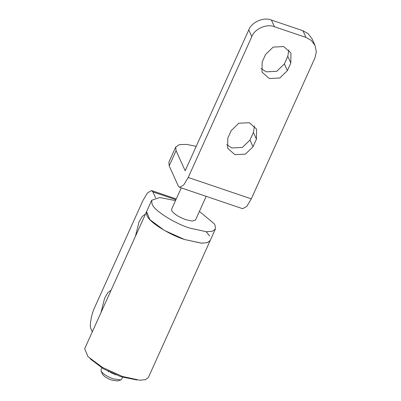 <?xml version="1.0" encoding="UTF-8"?>
<svg xmlns="http://www.w3.org/2000/svg" width="401" height="401" viewBox="0 0 401 401"><rect width="100%" height="100%" fill="white"/><g stroke="black" fill="none" stroke-linecap="round" stroke-linejoin="round"><path stroke-width="0.6" d="M306.003 37.443L302.966 30.742L308.199 33.699L312.008 38.752L315.046 45.453L311.236 40.401L306.003 37.443L274.454 26.752C266.961 23.423 254.505 28.857 251.808 36.631L188.214 177.473L251.312 198.856L246.805 206.395L242.665 208.705L179.568 187.322L183.708 185.011L188.214 177.473M251.312 198.856L314.905 58.015L316.329 51.914L315.046 45.453M251.808 36.631L248.77 29.93C251.467 22.16 263.923 16.727 271.417 20.05L274.454 26.752M248.77 29.93L185.177 170.771L176.064 150.671L169.192 165.899L178.3 185.999L179.568 187.322M290.82 63.017L287.382 70.631L279.793 77.994L269.261 78.536L262.028 72.125L262.144 62.08L265.577 54.466L273.166 47.102L283.697 46.561L290.931 52.972L290.82 63.017L287.783 56.32L288.865 49.869M287.382 70.631L284.344 63.929L276.76 71.293L266.224 71.834L261.056 68.526M284.344 63.929L287.783 56.32M256.445 139.152L253.006 146.761L245.422 154.124L234.886 154.666L227.653 148.26L227.768 138.21L231.207 130.596L238.79 123.237L249.322 122.691L256.555 129.102L256.445 139.152L253.407 132.45L254.49 125.999M253.006 146.761L249.968 140.064L242.384 147.423L231.848 147.969L226.685 144.661M249.968 140.064L253.407 132.45M176.064 150.671L175.763 146.982L179.412 144.586L186.575 144.41L196.214 146.325M169.192 165.899L168.886 162.21L175.763 146.982M302.966 30.742L271.417 20.05M122.591 377.266L121.714 379.201L120.796 379.907L113.338 378.885C107.483 376.724 103.468 374.233 101.298 371.406L101.012 369.857L101.884 367.923M120.796 379.907L117.588 380.95L111.854 380.163C107.348 378.504 104.26 376.584 102.591 374.409L101.092 371.01M199.402 211.397L214.159 223.688L215.096 225.347L215.402 229.036L212.5 231.227L206.55 231.763L189.623 228.054C175.082 223.573 155.117 211.212 152.43 204.801L152.004 203.964L151.698 200.274L159.758 197.518L175.513 200.61M215.402 229.036L210.244 240.455L207.347 242.645L201.397 243.181L184.47 239.477C169.924 234.991 149.959 222.63 147.277 216.219L146.846 215.382L146.545 211.693L151.698 200.274M206.194 196.345L195.493 220.049L192.174 221.071L185.828 219.678C178.726 217.026 174.044 214.059 171.783 210.776L171.608 209.262L181.257 187.894M137.122 380.013L120.977 376.739L103.278 368.74L90.215 358.835M109.222 371.567L108.962 371.757M110.325 372.414L115.984 374.89M108.957 371.827L108.039 371.301M111.092 290.214L107.899 292.524L104.621 298.159L101.037 312.479M145.468 214.084L142.275 216.39L138.992 222.029L135.413 236.349M155.578 197.828L152.896 191.914L151.628 190.59L147.488 192.901L142.982 200.44L94.862 307.021C91.323 314.254 89.212 326.314 91.022 328.945L92.315 331.797M151.628 190.59L175.292 198.61L176.134 199.227M148.37 377.491L145.623 379.632L139.859 380.233L122.596 376.509L102.521 367.451L88.004 356.669L84.671 348.73L146.545 211.693L149.879 219.638L164.395 230.42L184.47 239.477L201.728 243.196L207.497 242.595L210.244 240.455L148.37 377.491M206.164 231.738L209.157 235.342M209.262 235.507L209.563 236.019M175.919 199.713L152.896 191.914"/></g></svg>
